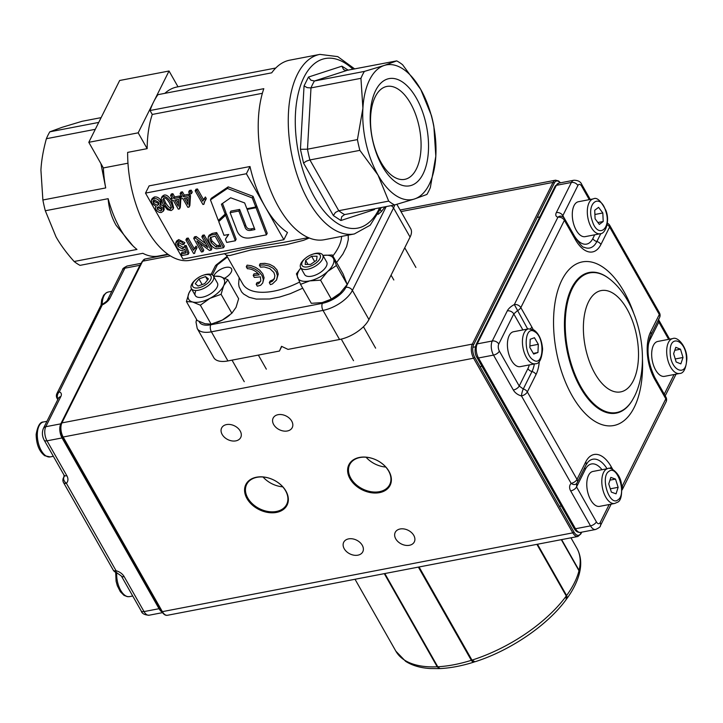 <?xml version="1.0" encoding="UTF-8"?>
<svg xmlns="http://www.w3.org/2000/svg" width="723" height="723" viewBox="0 0 723 723"><rect width="100%" height="100%" fill="white"/><g stroke="black" fill="none" stroke-linecap="round" stroke-linejoin="round"><path stroke-width="1.08" d="M266.416 234.848L256.032 207.709L247.149 209.417L254.894 229.562L251.026 230.303C247.754 230.962 245.675 229.679 244.79 226.453L238.852 211.017L230.104 212.689L236.294 228.784C238.418 236.087 243.326 239.078 251.017 237.777L266.416 234.848L267.212 233.267L256.819 206.136L256.132 206.272M256.032 207.709L256.819 206.136M247.149 209.417L247.564 208.576M254.379 228.233L251.812 228.721C248.613 229.589 246.525 228.305 245.576 224.88L239.638 209.435L230.89 211.116L230.104 212.689M238.852 211.017L239.638 209.435M225.44 239.159L226.688 242.431L235.355 240.768L225.612 215.228L226.398 213.656L219.539 220.045L218.753 221.618L223.994 235.355L228.712 234.451L225.44 239.159L228.36 234.523M225.612 215.228L218.753 221.618M235.355 240.768L236.141 239.186L226.398 213.656M225.169 214.071L221.41 204.22L230.646 197.786L244.654 202.937L246.877 208.712L255.761 207.004L256.548 205.422L253.086 196.367L228.197 186.868L211.243 198.319L210.456 199.891L218.31 220.461L225.169 214.071L225.956 212.49L222.503 203.452M255.761 207.004L252.291 197.939L253.086 196.367M252.291 197.939L227.411 188.45L228.197 186.868M227.411 188.45L210.456 199.891M381.066 162.431A47.311 24.085 79.1 0 0 404.726 179.358A47.311 24.085 79.1 0 0 416.34 169.046A47.311 24.085 79.1 0 0 410.547 103.362A47.311 24.085 79.1 0 0 386.886 86.435A47.311 24.085 79.1 0 0 375.264 96.746A47.311 24.085 79.1 0 0 381.066 162.431M416.367 98.129A54.596 27.799 -100.9 0 1 423.063 173.936A54.596 27.799 -100.9 0 1 382.35 166.299A54.596 27.799 -100.9 0 1 375.662 90.492A54.596 27.799 -100.9 0 1 416.367 98.129M396.719 60.886A76.186 38.78 -100.9 0 1 402.594 64.745L420.723 89.408A68.568 34.903 79.1 0 0 384.265 65.441L396.719 60.886L345.919 70.538L343.57 69.553L341.916 66.173L308.468 77.063L310.908 80.199L314.433 81.003L364.383 71.414L384.265 65.441A68.568 34.903 79.1 0 0 362.901 108.242A68.568 34.903 79.1 0 0 377.993 175.02A68.568 34.903 79.1 0 0 414.451 198.988L394.568 204.971L344.166 214.677M360.94 78.319L310.989 87.908L307.185 87.655L304.058 85.892L300.434 149.29L307.483 149.191L357.433 139.602L362.901 108.242L360.94 78.319A76.186 38.78 -100.9 0 1 364.383 71.414M394.568 204.971A76.186 38.78 -100.9 0 1 388.694 201.111L377.993 175.02L359.864 150.357L309.914 159.946L306.272 161.202L303.543 163.073L333.366 215.571L335.4 212.472L338.753 210.7A76.186 38.78 -100.9 0 0 344.627 214.559L341.753 216.647L340.885 220.515L374.342 209.616L374.143 208.893M213.737 276.159A10.158 4.844 150.4 0 1 214.062 275.4A10.158 4.844 150.4 0 1 223.055 268.206A10.158 4.844 150.4 0 1 231.477 268.73A10.158 4.844 150.4 0 1 231.233 272.101A10.158 4.844 150.4 0 1 224.645 278.183M149.11 185.883L249.995 166.516A86.344 43.958 79.1 0 0 265.133 206.724A86.344 43.958 79.1 0 0 287.474 232.49L283.868 239.711L182.982 259.087L145.504 193.104L149.11 185.883M283.344 242.404L247.736 248.36L226.028 253.411L190.059 260.316A86.344 43.958 -100.9 0 1 127.646 152.39L147.158 148.649A86.344 43.958 79.1 0 1 152.264 114.451L150.032 110.529A91.423 46.543 -100.9 0 1 153.601 101.925A91.423 46.543 -100.9 0 1 157.948 94.668L271.712 72.824A91.423 46.543 -100.9 0 1 289.824 60.154L319.873 54.388A91.423 46.543 79.1 0 0 297.424 74.306A91.423 46.543 79.1 0 0 308.631 201.238A91.423 46.543 79.1 0 0 354.351 233.945L370.14 225.242L381.337 207.51M262.368 93.303L152.264 114.451M127.962 163.208L103.362 167.935A76.186 38.78 -100.9 0 0 105.712 187.926L42.883 199.991A76.186 38.78 -100.9 0 0 45.314 210.755L56.014 236.837C60.542 244.853 66.588 253.068 74.144 261.5L136.972 249.435A76.186 38.78 -100.9 0 1 132.978 245.91A76.186 38.78 -100.9 0 1 108.143 198.689L45.314 210.755M167.826 254.243L158.283 256.078A76.186 38.78 -100.9 0 1 142.847 253.303L80.018 265.359A76.186 38.78 -100.9 0 1 74.144 261.5M227.103 256.403L216.475 264.708A5.079 1.31 52.1 0 1 217.388 264.835L227.456 256.999L226.38 257.225M196.584 319.449L196.005 322.087L197.225 328.504L213.764 357.614A25.395 12.119 -29.6 0 0 215.065 359.195A25.395 12.119 -29.6 0 0 227.935 360.931L211.396 331.821L323.018 310.393L339.548 339.494A25.395 12.119 -29.6 0 0 357.045 331.938A25.395 12.119 -29.6 0 0 368.929 319.521L352.39 290.411L393.538 207.971L410.077 237.081L368.929 319.521M95.291 129.318L46.389 138.708C43.281 149.95 41.455 160.398 40.922 170.068L42.883 199.991M46.389 138.708A76.186 38.78 -100.9 0 1 48.025 135.102A76.186 38.78 -100.9 0 1 49.833 131.812L98.735 122.422M108.143 198.689C108.875 208.432 111.532 217.298 116.114 225.305L132.978 245.91M100.922 163.642L105.712 187.926M101.121 117.632L82.169 121.274L62.277 127.257L49.833 131.812M281.744 346.425L279.449 351.035L227.935 360.931M410.077 237.081A25.395 12.119 -29.6 0 0 410.691 228.658L396.864 204.32M224.32 253.619L226.416 255.183L229.76 255.535L250.691 250.041L286.425 244.654L303.497 240.343L309.245 238.003M269.308 282.675L270.411 284.618L272.426 283.949L276.566 279.982L277.433 275.725L276.213 271.694L273.204 268.278L268.902 265.965L264.04 264.925L259.394 265.214L260.488 267.149L264.202 266.941L269.842 268.64L273.881 272.481L274.867 275.68L274.306 278.807L272.345 281.283L269.308 282.675L270.104 281.084L273.14 279.693L274.541 278.201M259.394 265.214L260.181 263.624L264.835 263.335L269.715 264.347L274.017 266.651L277.036 270.05L278.247 274.098L276.566 279.982M253.213 275.454L254.315 277.388A58.409 27.872 -29.6 0 0 260.37 276.801L260.813 280.922L258.68 283.66L256.204 284.238L257.307 286.181L260.651 285.296L262.801 282.856L263.299 279.358L261.997 275.481L259.051 271.884L254.966 269.064L250.438 267.329L246.281 266.778L247.383 268.712C251.857 268.82 255.825 270.863 259.268 274.857A58.409 27.872 150.4 0 1 253.213 275.454L254.017 273.836A55.87 26.661 -29.6 0 0 258.147 273.52M246.281 266.778L247.103 265.142L251.243 265.721L255.752 267.474L259.846 270.294L262.783 273.9L264.094 277.777L262.693 283.064M256.204 284.238L257.017 282.603L259.485 282.042L260.804 280.958M169.037 71.008L119.666 80.488L88.802 142.314L138.174 132.833L169.037 71.008L178.003 86.796M138.174 132.833L147.158 148.649M88.802 142.314L103.362 167.935M354.351 233.945L324.293 239.72A91.423 46.543 -100.9 0 1 270.465 190.059A91.423 46.543 -100.9 0 1 263.805 88.685L150.032 110.529M275.752 68.025L177.008 86.986A86.344 43.958 79.1 0 0 164.844 93.348M163.651 198.183L165.468 202.539C167.872 206.579 169.76 208.278 171.143 207.618L171.423 207.537M145.504 193.104L246.389 173.737L283.868 239.711M246.389 173.737L249.995 166.516M176.322 199.756L178.418 203.461M185.892 197.921L187.998 201.618M210.691 237.225L212.02 241.093L216.972 245.495L220.28 245.169M157.939 206.905L158.256 207.691L161.825 209.372M153.728 200.163L154.207 201.545L158.924 203.633M161.446 197.885L162.241 196.304L164.004 195.129C166.38 194.415 169.028 196.466 171.957 201.292L173.619 207.835L172.824 209.417L173.077 208.242L171.161 202.883C168.242 198.057 165.594 195.996 163.208 196.719L161.446 197.885L161.202 199.06L163.118 204.419L167.483 209.697L171.071 210.583L172.824 209.417M170.736 199.132L171.604 200.669L173.276 200.343L178.274 209.146L179.512 208.911L180.135 199.024L179.259 197.496L173.927 198.518L172.074 195.273L170.556 195.562L172.408 198.816L170.736 199.132L171.667 197.524M170.556 195.562L171.351 193.972L172.869 193.683L174.713 196.936L180.054 195.915L180.56 196.792M180.867 198.292L180.307 207.32L179.512 208.911M180.307 197.298L181.175 198.825L182.847 198.509L187.844 207.311L189.092 207.067L189.706 197.189L188.839 195.662L183.497 196.683L181.654 193.43L180.126 193.728L181.979 196.972L180.307 197.298L181.247 195.68M180.126 193.728L180.922 192.137L182.44 191.848L184.293 195.102L189.625 194.071L190.492 195.608L189.878 205.486L189.092 207.067M190.384 191.758L188.667 192.083L189.462 190.501L191.179 190.167L192.255 192.065L191.468 193.656L190.384 191.758L191.179 190.167M203.515 199.584L205.395 196.99L206.317 198.608L205.522 200.19L204.609 198.572L202.72 201.166L196.683 190.547L195.165 190.836L195.96 189.254L197.478 188.956L203.488 199.539M204.889 200.94L203.904 204.284L204.211 202.196L205.522 200.19M181.13 253.927L182.033 255.526L188.161 254.342L185.395 247.139L183.85 247.203L182.368 248.956L177.985 246.398L177.379 243.814L178.726 242.557L182.521 244.672L184.031 244.22L181.193 241.681L177.921 241.193L175.662 243.199L176.457 246.832C178.301 249.607 180.416 250.827 182.792 250.501L184.636 249.209L186.064 252.978L181.13 253.927L181.925 252.345L185.558 251.649M175.879 242.548L176.674 240.958L178.717 239.602L184.817 242.63L184.031 244.22M178.111 242.783L178.78 244.817L183.163 247.374L183.913 247.076M183.678 248.043L184.636 245.621L186.191 245.558L188.956 252.761L188.161 254.342M194.234 248.667L196.114 246.073L197.036 247.682L196.24 249.272L195.327 247.655L193.439 250.248L187.402 239.629L185.883 239.919L186.679 238.328L188.197 238.039L194.207 248.622M195.608 250.022L194.614 253.366L194.93 251.279L196.24 249.272M193.719 238.409L201.437 251.993L202.991 251.694L196.927 241.03L209.462 250.456L211.134 250.131L203.416 236.548L201.853 236.855L207.899 247.501L195.391 238.093L193.719 238.409L194.505 236.828L196.177 236.511L205.739 243.696M201.853 236.855L202.639 235.264L204.211 234.966L211.92 248.549L211.134 250.131M199.882 243.253L203.778 250.113L202.991 251.694M215.834 234.171L211.387 235.02L208.36 236.783L209.155 235.192L212.182 233.439L216.62 232.58L224.338 246.163L223.552 247.754L215.834 234.171L216.62 232.58M151.459 200L152.255 198.418L154.379 196.981C156.972 196.638 159.114 197.759 160.804 200.352L161.256 203.389L160.47 204.971L160.009 201.934C158.328 199.349 156.186 198.219 153.592 198.563L151.351 200.262L151.875 203.443L156.186 206.498L155.409 207.817L155.906 209.562C157.632 211.911 159.503 212.86 161.491 212.426L163.47 210.971L163.046 208.251L159.629 205.838L160.47 204.971M160.416 204.257L163.841 206.67L164.175 209.571L163.389 211.152M158.454 202.232L158.852 204.329L157.524 205.422L153.421 203.136L153.023 201.012L154.37 199.937L158.454 202.232M161.518 208.604L161.771 210.194L160.696 211.053L157.46 209.281L157.189 207.664L158.274 206.805L161.518 208.604M208.36 236.783L208.07 238.933L209.543 242.991C211.694 246.57 214.098 248.495 216.755 248.775L223.552 247.754M209.923 239.268L210.339 237.515L215.12 236.087L221.012 246.462L216.177 247.085L211.224 242.684L209.923 239.268L210.718 237.686M203.416 236.548L204.211 234.966M195.391 238.093L196.177 236.511M187.402 239.629L188.197 238.039M194.46 248.116L193.439 250.248M195.327 247.655L196.114 246.073M185.883 239.919L193.628 253.556L194.614 253.366M185.395 247.139L186.191 245.558M196.683 190.547L197.478 188.956M203.741 199.033L202.72 201.166M204.609 198.572L205.395 196.99M195.165 190.836L202.91 204.473L203.904 204.284M188.667 192.083L189.751 193.981L191.468 193.656M183.497 196.683L184.293 195.102M181.654 193.43L182.44 191.848M188.839 195.662L189.625 194.071M189.706 197.189L190.492 195.608M184.365 198.21L188.215 197.478L187.844 204.338L184.365 198.21M173.927 198.518L174.713 196.936M172.074 195.273L172.869 193.683M179.259 197.496L180.054 195.915M180.135 199.024L180.678 197.939M174.794 200.054L178.644 199.313L178.274 206.182L174.794 200.054M169.607 203.181L171.432 207.727L170.357 209.2C168.974 209.86 167.085 208.17 164.672 204.121L162.865 199.566L163.94 198.102C165.314 197.451 167.203 199.141 169.607 203.181M279.449 351.035L281.536 346.326L288.034 349.39L339.548 339.494M433.854 126.254L435.815 156.186L430.348 187.537A76.186 38.78 -100.9 0 1 426.904 194.442L414.451 198.988A68.568 34.903 79.1 0 0 435.815 156.186A68.568 34.903 79.1 0 0 420.723 89.408L431.423 115.499A76.186 38.78 -100.9 0 1 433.854 126.254M346.769 70.474L314.433 81.003A76.186 38.78 -100.9 0 0 310.989 87.908L307.483 149.191A76.186 38.78 -100.9 0 0 309.914 159.946L338.753 210.7L388.694 201.111M359.864 150.357A76.186 38.78 -100.9 0 1 357.433 139.602M195.526 291.532A12.698 6.055 -29.6 0 0 195.318 295.535A12.698 6.055 -29.6 0 0 206.001 296.132A12.698 6.055 -29.6 0 0 217.189 286.995A12.698 6.055 -29.6 0 0 217.397 282.991L213.439 276.032A12.698 6.055 -29.6 0 0 208.848 274.107A12.698 6.055 -29.6 0 0 203.344 275.219L202.603 275.481A10.438 4.98 -29.6 0 0 196.439 278.988A10.438 4.98 -29.6 0 0 196.529 288.034A10.438 4.98 -29.6 0 0 209.598 281.247A10.438 4.98 -29.6 0 0 207.139 274.568A10.438 4.98 -29.6 0 0 202.603 275.481M191.514 288.848L189.019 292.896L186.417 301.554L197.189 320.506L204.943 323.714L211.125 324.148L222.277 320.09L231.857 313.249L221.084 294.288L209.932 298.355L200.361 305.187L211.125 324.148M186.417 301.554L192.598 301.988L200.361 305.187M221.084 294.288L223.687 285.639L227.872 279.747L238.635 298.707L236.032 307.365L231.857 313.249M227.872 279.747L220.108 276.548L213.927 276.114M229.715 315.101L229.209 315.508A20.316 9.697 150.4 0 1 222.277 320.09A20.316 9.697 150.4 0 1 217.198 322.331A20.316 9.697 150.4 0 1 216.737 322.503M213.656 276.412A20.316 9.697 -29.6 0 1 220.108 276.548A20.316 9.697 -29.6 0 1 223.687 285.639A20.316 9.697 150.4 0 1 209.932 298.355A20.316 9.697 -29.6 0 1 192.598 301.988A20.316 9.697 -29.6 0 1 189.019 292.896A20.316 9.697 -29.6 0 1 191.577 288.956M195.346 295.58A12.698 6.055 150.4 0 1 195.581 291.631M379.277 213.402L378.78 213.809A20.316 9.697 150.4 0 1 378.129 214.333L381.419 211.55L385.034 206.805M380.388 209.742L381.419 211.55M196.439 278.988L195.834 279.476A12.698 6.055 -29.6 0 0 191.36 288.576A12.698 6.055 -29.6 0 0 195.951 290.492A12.698 6.055 -29.6 0 0 209.028 285.07A12.698 6.055 -29.6 0 0 213.439 276.032M198.97 278.97L195.246 283.705L198.111 286.037L204.69 283.633L208.423 278.906L205.558 276.575L198.97 278.97L202.151 284.564M207.528 280.036L205.558 276.575M305.721 258.003L305.115 258.5A12.698 6.055 -29.6 0 0 302.241 261.383A12.698 6.055 -29.6 0 0 300.641 267.591L304.6 274.55A12.698 6.055 -29.6 0 0 311.965 276.15A12.698 6.055 -29.6 0 0 323.47 269.977A12.698 6.055 -29.6 0 0 326.679 262.006L322.729 255.047A12.698 6.055 -29.6 0 0 312.625 254.234L311.893 254.496A10.438 4.98 -29.6 0 0 305.721 258.003A10.438 4.98 -29.6 0 0 303.353 260.379A10.438 4.98 -29.6 0 0 305.82 267.058A10.438 4.98 -29.6 0 0 318.879 260.262A10.438 4.98 -29.6 0 0 311.893 254.496M300.84 267.935L296.412 273.854L300.542 284.356L309.76 280.876L320.56 280.163L331.333 299.123L340.063 293.167L347.212 284.437L343.082 273.945L332.309 254.984L336.439 265.477L347.212 284.437M320.56 280.163L327.709 271.432L336.439 265.477M300.858 267.971A20.316 9.697 -29.6 0 0 297.695 277.722A20.316 9.697 -29.6 0 0 309.76 280.876A20.316 9.697 -29.6 0 0 327.709 271.432A20.316 9.697 -29.6 0 0 333.592 258.843A20.316 9.697 150.4 0 0 322.946 255.427L332.309 254.984M300.542 284.356L311.315 303.317L322.115 302.612L331.333 299.123M339.674 293.52A20.316 9.697 150.4 0 1 338.5 294.532A20.316 9.697 150.4 0 1 326.48 301.355A20.316 9.697 150.4 0 1 326.344 301.401M300.641 267.591A12.698 6.055 -29.6 0 0 309.778 268.73A12.698 6.055 -29.6 0 0 321.129 261.247A12.698 6.055 -29.6 0 0 322.729 255.047M305.169 264.437L310.619 264.401L316.575 260.28L317.072 256.204L311.613 256.249L305.666 260.361L305.169 264.437M307.971 264.419L305.666 260.361M314.659 261.599L311.613 256.249M528.576 328.848L513.556 331.73A17.777 9.047 79.1 0 0 507.501 347.049A17.777 9.047 79.1 0 0 516.15 365.711A17.777 9.047 79.1 0 0 520.253 366.651L535.282 363.768C539.295 364.003 541.735 359.123 542.593 349.119C541.834 339.991 538.951 333.61 533.917 329.986L528.576 328.848A17.777 9.047 79.1 0 0 522.521 344.157A17.777 9.047 79.1 0 0 531.179 362.829A17.777 9.047 79.1 0 0 535.282 363.768M529.832 347.456L533.701 354.071L537.948 352.508L538.319 344.329L534.451 337.722L530.203 339.277L529.832 347.456M533.312 353.402L537.948 352.508M529.905 345.946L538.319 344.329M593.456 198.843L578.427 201.726A17.777 9.047 79.1 0 0 573.981 225.088A17.777 9.047 79.1 0 0 585.133 236.647L600.162 233.755C605.368 234.098 610.203 221.121 605.91 210.447C600.958 200.822 596.809 196.954 593.456 198.843A17.777 9.047 79.1 0 0 589.001 222.205A17.777 9.047 79.1 0 0 600.162 233.755M594.704 210.266L595.092 218.807L599.349 224.428L603.208 221.509L602.819 212.969L598.563 207.347L594.704 210.266M597.903 222.521L603.208 221.509M594.893 214.487L602.819 212.969M672.824 338.554L657.803 341.446A17.777 9.047 79.1 0 0 651.667 355.092A17.777 9.047 79.1 0 0 664.5 376.358L679.53 373.475C683.533 373.547 685.973 368.793 686.85 359.214C687.302 347.501 677.93 336.231 672.824 338.554A17.777 9.047 79.1 0 0 666.687 352.209A17.777 9.047 79.1 0 0 679.53 373.475M675.797 347.32L673.628 353.719L676.159 361.997L680.849 363.886L683.018 357.487L680.488 349.209L675.797 347.32M675.237 358.979L683.018 357.487M674.785 350.303L680.488 349.209M607.944 468.567L592.923 471.45A17.777 9.047 79.1 0 0 590.989 472.291A17.777 9.047 79.1 0 0 587.826 492.598A17.777 9.047 79.1 0 0 599.62 506.362L614.649 503.479L617.297 502.331C620.912 501.102 622.277 495.011 621.4 484.049C620.307 472.987 610.049 466.471 607.944 468.567A17.777 9.047 79.1 0 0 606.019 469.408A17.777 9.047 79.1 0 0 602.855 489.715A17.777 9.047 79.1 0 0 614.649 503.479M615.517 479.087L610.827 477.388L608.757 483.913L611.369 492.128L616.059 493.827L618.138 487.311L615.517 479.087L609.95 480.153M610.311 488.811L618.138 487.311M384.817 573.547L437.767 666.76L440 668.585C450.655 668.052 462.042 665.865 474.18 662.024L472.345 661.572L471.333 660.316L418.382 567.112M537.469 544.247L566.606 595.535L567.103 597.135L566.543 599.078C573.032 590.23 577.325 581.608 579.43 573.222L578.978 570.754L561.319 539.665M437.207 666.787L439.331 668.612L429.86 668.513C420.235 667.88 412.155 665.494 405.63 661.337L395.861 651.161A104.121 49.679 -29.6 0 0 437.207 666.787L384.302 573.655M566.263 596.005L566.118 599.656C547.329 625.413 510.212 650.628 474.984 661.771L471.983 660.117A104.121 49.679 -29.6 0 0 566.263 596.005L536.918 544.347M419.069 566.977L471.983 660.117M576.927 548.305C580.84 555.463 581.717 563.606 579.548 572.724L579.078 570.32A104.121 49.679 -29.6 0 0 576.927 548.305L570.962 537.813M561.626 539.602L579.078 570.32M366.082 457.225A22.35 16.005 -153.5 0 0 385.775 467.049M379.412 491.685A22.35 16.005 -153.5 0 0 389.706 484.582A22.35 16.005 -153.5 0 0 388.594 470.98A22.35 16.005 -153.5 0 0 368.314 457.496A22.35 16.005 -153.5 0 0 349.715 464.627A22.35 16.005 -153.5 0 0 350.818 478.237A22.35 16.005 -153.5 0 0 379.412 491.685M263.055 477.008A22.35 16.005 -153.5 0 0 282.738 486.832M276.376 511.468A22.35 16.005 -153.5 0 0 286.67 504.365A22.35 16.005 -153.5 0 0 285.567 490.763A22.35 16.005 -153.5 0 0 265.287 477.279A22.35 16.005 -153.5 0 0 246.679 484.41A22.35 16.005 -153.5 0 0 247.781 498.02A22.35 16.005 -153.5 0 0 276.376 511.468M395.752 538.861A10.664 7.637 -153.5 0 0 405.431 545.305A10.664 7.637 -153.5 0 0 414.315 541.898A10.664 7.637 -153.5 0 0 413.782 535.4A10.664 7.637 -153.5 0 0 404.103 528.965A10.664 7.637 -153.5 0 0 395.228 532.372A10.664 7.637 -153.5 0 0 395.752 538.861M344.238 548.757A10.664 7.637 -153.5 0 0 353.918 555.192A10.664 7.637 -153.5 0 0 362.792 551.785A10.664 7.637 -153.5 0 0 362.268 545.296A10.664 7.637 -153.5 0 0 352.589 538.861A10.664 7.637 -153.5 0 0 343.705 542.259A10.664 7.637 -153.5 0 0 344.238 548.757M273.683 424.564A10.664 7.637 -153.5 0 0 283.362 430.998A10.664 7.637 -153.5 0 0 292.246 427.6A10.664 7.637 -153.5 0 0 291.712 421.102A10.664 7.637 -153.5 0 0 282.033 414.668A10.664 7.637 -153.5 0 0 273.158 418.075A10.664 7.637 -153.5 0 0 273.683 424.564M222.169 434.46A10.664 7.637 -153.5 0 0 231.848 440.894A10.664 7.637 -153.5 0 0 240.723 437.487A10.664 7.637 -153.5 0 0 240.199 430.998A10.664 7.637 -153.5 0 0 230.52 424.564A10.664 7.637 -153.5 0 0 221.645 427.962A10.664 7.637 -153.5 0 0 222.169 434.46M246.986 498.563A23.037 16.502 26.5 0 1 256.457 477.216A23.037 16.502 26.5 0 1 285.937 491.08A23.037 16.502 26.5 0 1 276.457 512.426A23.037 16.502 26.5 0 1 246.986 498.563M350.022 478.78A23.037 16.502 26.5 0 1 359.494 457.433A23.037 16.502 26.5 0 1 388.965 471.297A23.037 16.502 26.5 0 1 379.494 492.643A23.037 16.502 26.5 0 1 350.022 478.78M64.428 476.159L63.913 477.18A5.079 3.452 -135.4 0 0 66.389 483.298A5.079 2.422 150.4 0 1 63.552 482.639L113.24 570.095A5.079 2.422 -29.6 0 0 116.078 570.763A10.158 7.275 26.5 0 1 124.184 576.656L144.031 611.586A10.158 5.169 79.1 0 0 149.11 615.219C144.483 614.957 141.844 613.52 141.193 610.926A5.079 2.422 -29.6 0 0 144.031 611.586L159.051 608.703L62.051 437.939L47.022 440.822L66.868 475.752A10.158 7.275 26.5 0 1 66.389 483.298L116.078 570.763A5.079 1.03 -75.7 0 0 116.403 572.517L121.356 575.996A5.079 2.422 150.4 0 0 124.184 576.656M63.018 437.623A2.54 1.211 -29.6 0 1 62.051 437.939A10.158 5.169 -100.9 0 1 60.804 423.841L139.928 265.296L124.898 268.179L109.869 298.301A10.158 4.844 150.4 0 1 102.829 304.618A5.079 3.642 -153.5 0 0 100.488 306.227L56.918 393.547A5.079 3.642 26.5 0 1 59.259 391.929A10.158 4.844 150.4 0 1 60.813 396.602L45.775 426.724A10.158 5.169 79.1 0 0 47.022 440.822A5.079 2.422 150.4 0 1 44.184 440.162L64.031 475.092A5.079 2.422 -29.6 0 0 66.868 475.752M612.715 469.381L611.215 466.733A34.189 17.406 79.1 0 0 585.72 461.952L577.017 479.394A5.079 2.422 150.4 0 1 571.143 483.389A10.158 7.275 -153.5 0 0 570.673 490.935L590.51 525.865A10.158 5.169 79.1 0 0 595.589 529.498L580.569 532.381A10.158 5.169 -100.9 0 1 575.49 528.748L590.51 525.865A5.079 2.422 150.4 0 0 596.385 521.87L576.547 486.94L585.25 469.498A25.395 12.924 -100.9 0 1 601.988 469.706M580.569 532.381C577.966 532.715 575.797 531.387 574.071 528.423A2.54 1.211 150.4 0 0 575.49 528.748L478.481 357.984L493.511 355.101L513.348 390.031A10.158 7.275 -153.5 0 0 521.464 395.933A5.079 2.422 -29.6 0 0 527.338 391.929L536.041 374.496A34.189 17.406 79.1 0 0 539.304 361.364M574.071 528.423L477.063 357.659A2.54 1.211 150.4 0 0 478.481 357.984A10.158 5.169 -100.9 0 1 477.234 343.886L556.358 185.341L571.387 182.458L556.349 212.58A10.158 4.844 -29.6 0 0 557.903 217.243A5.079 3.642 26.5 0 1 564.401 220.307L575.427 239.711A34.189 17.406 79.1 0 0 600.921 244.491L609.625 227.049L659.304 314.505A5.079 3.642 26.5 0 1 659.557 317.605A5.079 5.079 0 0 0 659.43 312.824A5.079 2.422 150.4 0 1 659.304 314.505L650.601 331.947A34.189 17.406 79.1 0 0 654.794 379.421L665.82 398.825A5.079 3.642 26.5 0 1 666.064 401.916A5.079 5.079 0 0 0 665.937 397.144A5.079 2.422 150.4 0 1 665.82 398.825L622.241 486.136L621.563 484.943M621.979 490.058A5.079 5.079 0 0 0 622.494 489.236A5.079 3.642 -153.5 0 0 622.241 486.136A5.079 2.422 -29.6 0 1 621.816 486.823M607.103 224.69A5.079 3.642 26.5 0 1 609.625 227.049A5.079 2.422 -29.6 0 0 609.742 225.368A5.079 5.079 0 0 0 607.32 223.199M533.203 329.589A34.189 17.406 79.1 0 0 531.848 327.022L520.831 307.618A5.079 3.642 -153.5 0 0 514.333 304.564A10.158 4.844 -29.6 0 0 507.293 310.872L492.264 341.003A10.158 5.169 79.1 0 0 493.511 355.101A5.079 2.422 -29.6 0 0 499.385 351.107A5.079 2.585 -100.9 0 1 498.762 344.058L513.791 313.936L522.892 329.941M251.026 230.303L251.812 228.721M244.79 226.453L245.576 224.88M379.593 207.844A86.344 43.958 -100.9 0 1 314.505 197.243A86.344 43.958 -100.9 0 1 299.629 88.369A86.344 43.958 -100.9 0 1 352.987 69.281M341.599 236.394A55.87 26.661 150.4 0 1 338.509 247.203A55.87 26.661 150.4 0 1 332.86 255.942M299.53 282.087A55.87 26.661 150.4 0 1 273.872 291.143A55.87 26.661 150.4 0 1 242.702 283.859L226.398 255.156M239.168 277.641L238.626 283.85L239.096 286.805L241.618 291.929L243.633 294.044L249.074 297.28L256.231 299.087L269.534 298.988L279.638 297.045L290.266 293.692L302.72 288.197M336.593 262.521L342.892 254.035L346.615 246.57L348.296 239.638L348.206 235.129M212.354 274.921L217.388 264.835A5.079 3.642 26.5 0 0 215.047 266.453L211.098 274.379M215.002 266.561A5.079 3.642 26.5 0 1 215.047 266.453A5.079 5.079 0 0 1 216.475 264.708M386.209 206.579L345.892 287.356A5.079 3.642 26.5 0 1 349.58 287.908A5.079 3.642 26.5 0 1 352.39 290.411A25.395 12.119 -29.6 0 1 340.515 302.829A25.395 12.119 -29.6 0 1 323.018 310.393A5.079 2.585 -100.9 0 1 321.925 306.715A5.079 2.585 -100.9 0 1 322.395 303.335L210.773 324.772A20.316 9.697 150.4 0 1 199.141 321.491M197.225 328.504A25.395 12.119 -29.6 0 0 198.536 330.086A25.395 12.119 -29.6 0 0 211.396 331.821A5.079 2.585 -100.9 0 1 210.303 328.143A5.079 2.585 -100.9 0 1 210.773 324.772M391.071 205.639A5.079 3.642 26.5 0 1 393.538 207.971A25.395 12.119 -29.6 0 0 394.668 204.943M345.892 287.356A20.316 9.697 150.4 0 1 322.395 303.335M163.046 208.251L163.841 206.67M157.524 205.422L158.319 203.841M153.421 203.136L154.207 201.545M160.696 211.053L161.491 209.471M157.46 209.281L158.256 207.691M160.009 201.934L160.804 200.352M153.592 198.563L154.379 196.981M216.177 247.085L216.972 245.495M218.427 246.959L219.214 245.368M211.224 242.684L212.02 241.093M211.387 235.02L212.182 233.439M177.985 246.398L178.78 244.817M182.368 248.956L183.163 247.374M177.921 241.193L178.717 239.602M171.161 202.883L171.957 201.292M170.357 209.2L171.143 207.618M164.672 204.121L165.468 202.539M163.208 196.719L164.004 195.129M300.434 149.29L303.543 163.073M308.468 77.063L304.058 85.892M348.26 70.185L341.916 66.173M374.342 209.616L374.866 208.757M333.366 215.571L340.885 220.515M534.722 331.73C545.232 337.37 543.859 367.447 533.429 360.054C522.919 354.415 524.292 324.338 534.722 331.73M605.648 210.827C612.047 228.784 597.84 239.53 592.264 220.949C585.865 203 600.072 192.255 605.648 210.827M686.461 358.87C687.428 378.002 670.158 371.071 670.194 352.345C669.218 333.204 686.498 340.135 686.461 358.87M617.975 499.846C609.525 506.95 599.909 476.71 608.92 471.369C617.361 464.265 626.986 494.505 617.975 499.846M46.055 455.969A17.777 9.047 79.1 0 0 50.158 456.909L44.817 455.761C39.232 451.568 36.34 444.437 36.15 434.387C37.659 425.974 40.099 421.843 43.452 421.988A17.777 9.047 79.1 0 0 37.406 437.307A17.777 9.047 79.1 0 0 46.055 455.969M111.821 291.315L108.333 291.984A17.777 9.047 79.1 0 0 102.196 304.293M116.746 572.607A17.777 9.047 79.1 0 0 129.525 596.62L127.338 596.665L123.976 595.345L120.361 591.73L117.316 585.72L116.096 581.256L115.662 572.264M384.528 573.61L437.361 666.606A1.012 0.488 150.4 0 0 437.767 666.76A104.121 49.679 -29.6 0 0 453.954 664.735A104.121 49.679 -29.6 0 0 471.333 660.316A1.012 0.488 150.4 0 0 471.929 660.018M440 668.585L437.361 666.606A1.012 0.488 150.4 0 1 437.352 666.353M566.208 595.906A1.012 0.488 150.4 0 0 566.606 595.535A104.121 49.679 -29.6 0 0 574.405 582.837A104.121 49.679 -29.6 0 0 578.978 570.754A1.012 0.488 150.4 0 0 578.951 570.528L579.43 573.222M578.78 570.402A1.012 0.488 150.4 0 1 578.951 570.528L561.41 539.647M161.825 611.179A1.012 0.488 -29.6 0 0 161.807 611.522A1.012 0.488 -29.6 0 0 162.368 611.649L572.797 532.851L473.583 358.21L63.163 437.008L162.368 611.649A10.158 5.169 79.1 0 0 167.447 615.282L577.876 536.484A10.158 5.169 -100.9 0 1 572.797 532.851A1.012 0.488 -29.6 0 0 573.972 532.056A9.146 4.654 79.1 0 0 580.786 533.33L581.328 532.236M560.198 182.865A9.146 4.654 79.1 0 0 554.342 183L473.637 344.717A9.146 4.654 79.1 0 0 474.758 357.406L473.583 358.21A10.158 5.169 -100.9 0 1 472.336 344.103L553.041 182.395L400.994 211.586M170.294 255.879L142.621 261.193L61.916 422.901L472.336 344.103L473.637 344.717M554.342 183L553.041 182.395A10.158 5.169 -100.9 0 1 555.535 180.181L400.099 210.022M145.115 258.979A10.158 5.169 79.1 0 0 142.621 261.193A1.012 0.732 -153.5 0 0 142.151 261.509L145.115 258.979L168.242 254.532M62.621 436.538A1.012 0.488 -29.6 0 0 62.594 436.873C60.181 431.965 59.801 427.41 61.446 423.226A1.012 0.732 26.5 0 1 61.916 422.901A10.158 5.169 79.1 0 0 63.163 437.008A1.012 0.488 -29.6 0 1 62.594 436.873L161.807 611.522C163.561 614.387 165.44 615.644 167.447 615.282M474.758 357.406L573.972 532.056M580.786 533.33A1.012 0.732 26.5 0 1 580.831 533.954L577.876 536.484M140.28 265.251A2.54 1.817 -153.5 0 0 139.928 265.296A10.158 5.169 -100.9 0 1 141.003 263.814M127.393 265.965A10.158 5.169 79.1 0 0 124.898 268.179A5.079 3.642 26.5 0 0 122.558 269.787C122.359 268.802 123.976 267.528 127.393 265.965L141.256 263.299M162.069 611.965A10.158 5.169 -100.9 0 1 159.051 608.703A2.54 1.211 -29.6 0 0 160.027 608.386M61.193 423.795A2.54 1.817 26.5 0 0 60.804 423.841L45.775 426.724A5.079 3.642 -153.5 0 0 43.434 428.332C41.844 432.246 42.097 436.195 44.184 440.162M109.869 298.301A5.079 3.642 26.5 0 0 107.528 299.918C107.98 300.379 103.488 303.768 102.729 303.976L59.259 391.929A5.079 4.058 -73.4 0 0 57.948 398.969L58.021 399.105M60.813 396.602A5.079 3.642 -153.5 0 0 58.473 398.21L43.434 428.332M63.552 482.639A5.079 5.079 0 0 1 63.425 477.858A5.079 3.642 26.5 0 1 63.913 477.18L64.031 475.092M56.918 393.547A5.079 5.079 0 0 0 57.045 398.319A5.079 2.422 150.4 0 0 57.948 398.969L58.075 399.015M632.254 400.37A71.613 36.457 -100.9 0 1 632.101 400.623A71.613 36.457 -100.9 0 1 579.286 385.522A71.613 36.457 -100.9 0 1 571.613 288.097A71.613 36.457 -100.9 0 1 608.603 278.238A71.613 36.457 -100.9 0 1 608.838 278.418M633.764 313.411A83.317 42.413 79.1 0 0 561.898 280.045A83.317 42.413 79.1 0 0 572.11 395.725A83.317 42.413 79.1 0 0 634.234 407.374A83.317 42.413 79.1 0 0 642.44 358.635M572.363 288.387A71.098 36.195 -100.9 0 1 609.082 278.599C639.475 301.618 651.83 361.563 634.604 396.123L632.408 400.108A71.098 36.195 -100.9 0 1 579.973 385.115A71.098 36.195 -100.9 0 1 572.363 288.387M588.549 301.816A51.595 26.263 -100.9 0 1 627.022 309.028A51.595 26.263 -100.9 0 1 633.339 380.66A51.595 26.263 -100.9 0 1 594.875 373.448A51.595 26.263 -100.9 0 1 588.549 301.816M498.762 344.058A5.079 3.642 26.5 0 0 492.264 341.003L477.234 343.886A2.54 1.817 -153.5 0 0 476.068 344.69L555.183 186.145A2.54 1.817 26.5 0 1 556.358 185.341A10.158 5.169 -100.9 0 1 558.852 183.127L573.881 180.244A10.158 5.169 79.1 0 0 571.387 182.458A5.079 3.642 -153.5 0 1 577.885 185.513A5.079 2.585 -100.9 0 1 581.672 186.227L589.29 199.647M507.293 310.872A5.079 3.642 26.5 0 1 513.791 313.936L517.307 310.773A5.079 2.422 -29.6 0 0 520.831 307.618L564.401 220.307A5.079 2.422 150.4 0 0 564.527 218.617A5.079 5.079 0 0 0 561.554 216.258A5.079 4.058 -73.4 0 0 557.903 217.243L514.333 304.564L527.673 329.019M570.673 490.935A5.079 2.422 -29.6 0 0 576.547 486.94L576.782 483.172A5.079 3.642 -153.5 0 0 577.27 482.485A5.079 3.642 -153.5 0 0 577.017 479.394L527.338 391.929A5.079 3.642 -153.5 0 0 523.28 388.983L519.222 386.037L499.385 351.107M534.351 363.94A29.797 15.165 -100.9 0 1 531.983 371.541L523.28 388.983A5.079 1.03 -75.7 0 0 521.464 395.933L571.143 483.389A5.079 3.452 -135.4 0 0 576.348 483.786A5.079 5.079 0 0 0 577.27 482.485L585.973 465.043A5.079 3.642 -153.5 0 0 585.72 461.952M609.182 504.527L600.171 522.575A5.079 2.585 -100.9 0 1 596.385 521.87M674.062 374.523L664.265 394.162L654.342 376.701M648.151 345.702A25.395 12.924 -100.9 0 1 650.131 339.494L658.834 322.051L668.658 339.358M594.695 234.812L592.806 238.59A25.395 12.924 -100.9 0 1 573.872 235.038L562.846 215.635L577.885 185.513M529.326 364.907A25.395 12.924 -100.9 0 1 527.926 368.594L519.222 386.037A5.079 2.422 150.4 0 1 513.348 390.031M658.301 320.126L658.834 322.051A5.079 2.422 -29.6 0 0 658.951 320.37L669.634 339.168M562.566 216.683L562.846 215.635A5.079 3.642 -153.5 0 0 556.349 212.58M581.672 186.227A5.079 2.422 -29.6 0 0 581.789 184.537C580.714 181.708 578.075 180.271 573.881 180.244M600.171 522.575A5.079 3.642 26.5 0 1 600.424 525.675C600.623 526.66 599.015 527.935 595.589 529.498M585.973 465.043L588.052 461.97A29.797 15.165 -100.9 0 1 607.022 468.739M584.717 467.564A5.079 3.642 -153.5 0 0 585.25 469.498M649.634 338.093A5.079 3.642 -153.5 0 0 650.131 339.494M600.831 233.592L596.864 241.536A29.797 15.165 -100.9 0 1 584.121 247.248C583.208 247.835 580.343 244.763 575.544 238.021A5.079 2.422 150.4 0 1 575.427 239.711M600.921 244.491A5.079 3.642 26.5 0 0 596.864 241.536A5.079 3.642 26.5 0 1 592.806 238.59M536.041 374.496A5.079 3.642 -153.5 0 0 531.983 371.541A5.079 3.642 26.5 0 1 527.926 368.594M650.601 331.947A5.079 3.642 26.5 0 1 650.854 335.038C646.028 347.627 647.383 361.861 654.911 377.74L665.937 397.144M654.794 379.421A5.079 2.422 -29.6 0 0 654.911 377.74M576.782 483.172A5.079 3.452 -135.4 0 1 576.348 483.786L576.294 483.85M609.805 468.477A5.079 2.422 -29.6 0 0 611.215 466.733M531.848 327.022A5.079 2.422 150.4 0 1 530.438 328.757M283.289 242.422L308.314 237.614M155.581 207.212L155.951 206.462M354.731 68.947L337.768 56.62L319.873 54.388M415.906 267.447L404.735 247.781M393.827 279.991L391.071 275.147M244.257 381.69L232.02 360.144M195.318 295.535L191.36 288.576M266.335 369.146L258.355 355.083M353.538 360.705L341.283 339.123M375.626 348.161L363.452 326.733M479.991 366.624L481.943 366.245M472.869 347.302L475.327 346.832M537.171 217.406L539.846 216.891M559.358 506.335L561.31 505.964M53.348 456.294L50.158 456.909M46.941 421.319L43.452 421.988M101.003 305.404L101.663 299.801L103.651 295.228L106.299 292.743L108.333 291.984M132.716 596.005L129.525 596.62M395.861 651.161L355.029 579.268M581.726 532.164L580.831 533.954M560.461 182.82L558.617 180.958L555.535 180.181M142.151 261.509L61.446 423.226M162.53 612.643L149.11 615.219M107.528 299.918L122.558 269.787M141.193 610.926L121.356 575.996M113.24 570.095A5.079 5.079 0 0 0 116.403 572.517M63.425 477.858L64.383 475.942M57.777 399.602L57.045 398.319M102.729 303.976A5.079 5.079 0 0 0 100.488 306.227M609.082 278.599L608.603 278.238M632.408 400.108L632.101 400.623M665.205 395.861L676.05 374.143M581.789 184.537L590.266 199.458M611.17 504.148L600.424 525.675M622.494 489.236L666.064 401.916M659.43 312.824L609.742 225.368M658.581 318.96L658.951 320.37M659.557 317.605L650.854 335.038M575.544 238.021L564.527 218.617M477.063 357.659C474.821 354.333 474.487 350.013 476.068 344.69M555.183 186.145L558.852 183.127"/></g></svg>
